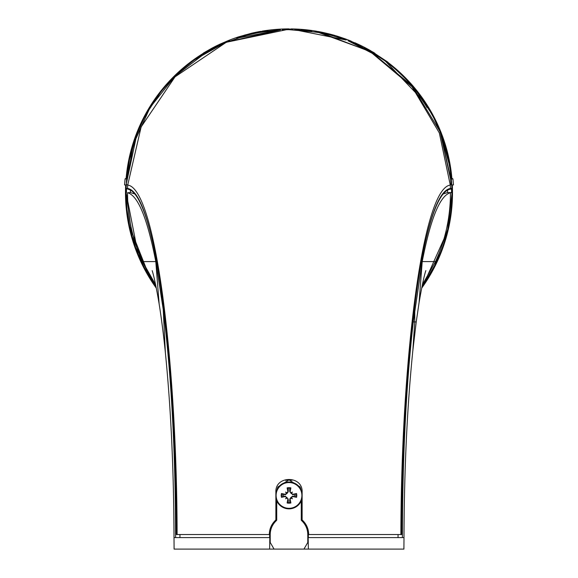 <?xml version="1.0" encoding="UTF-8"?>
<svg xmlns="http://www.w3.org/2000/svg" width="578" height="578" viewBox="0 0 578 578"><rect width="100%" height="100%" fill="white"/><g stroke="black" fill="none" stroke-linecap="round" stroke-linejoin="round"><path stroke-width="0.87" d="M447.112 231.894L423.573 284.427L421.947 286.76A162.924 162.924 0 0 0 451.7 201.115L452.148 192.59L451.743 184.924L453.455 184.924L451.743 184.924L452.148 192.59L450.45 192.741C440.017 195.436 430.603 218.39 422.207 261.588L413.263 321.917C406.132 385.223 402.505 457.119 402.396 537.598L403.993 537.598C404.21 469.242 407.143 407.006 412.808 350.889L412.569 353.216M453.455 184.924L452.928 178.905L451.346 178.905M440.277 132.109L433.392 117.124M429.953 110.882L427.489 106.771M429.967 110.911L433.023 116.424M440.082 131.618L451.555 181.68M447.567 192.59L443.203 193.933L447.466 192.59L451.548 192.59L451.497 188.356L450.406 188.493C422.424 192.004 401.602 365.686 401.58 534.534L401.602 534.534C401.847 480.181 403.776 428.269 407.403 378.807L412.93 319.49C416.435 288.819 420.64 262.701 425.538 241.142C433.182 208.564 441.267 191.275 449.792 189.266A0.766 0.759 78.7 0 1 449.648 189.281M307.785 537.598L308.168 537.598L308.37 549.1L403.906 549.1L404 537.598M155.655 284.817L142.528 261.596C132.55 239.949 127.557 217.003 127.55 192.741C137.983 195.436 147.397 218.39 155.793 261.588L163.22 309.418C171.334 374.985 175.459 451.05 175.604 537.598L174.007 537.598L174.094 549.1L269.63 549.1L269.832 537.598L269.63 549.1L303.949 549.1L307.785 542.46L307.785 534.534L308.681 534.534C308.58 528.74 306.391 523.878 302.121 519.94L302.121 497.333L301.268 500.866A13.417 13.417 0 0 1 276.732 500.866L275.879 497.333L275.879 493.374L277.939 486.914L288.993 479.892L300.061 486.907L302.121 493.374L302.121 492.116C302.93 475.297 275.07 475.289 275.879 492.116L275.879 493.374M402.396 537.598L308.168 537.598L308.37 549.1L303.949 549.1M175.604 537.598L270.215 537.598M450.45 192.741C450.421 217.111 445.428 240.058 435.472 261.588L422.345 284.831M421.947 286.76L434.757 265.389L447.704 229.408L451.917 193.912L451.707 184.238L440.104 131.668L412.331 86.129L371.64 52.186L321.924 33.033L329.243 34.716M127.55 192.741L130.433 192.59L134.819 193.955L130.433 192.59M258.438 32.57L245.975 35.453L223.737 43.307L206.837 51.904L175.055 76.137L150.056 107.515L133.431 144.233L126.293 184.238L126.076 192.59L132.124 236.546L149.521 276.783L156.053 286.76M308.276 534.534L398.047 534.534L398.047 537.598L398.054 534.534L401.58 534.534L308.681 534.534M308.168 534.534L308.168 537.598L307.785 536.449M270.215 536.449L269.832 537.598L269.832 534.534M275.879 497.333L275.879 519.94L276.479 520.532A0.766 0.766 48.2 0 0 276.732 519.962L276.732 500.591M179.953 537.598L179.953 534.534L176.42 534.534C176.398 365.679 155.576 192.012 127.594 188.493L127.709 185.068L141.14 126.922L175.026 76.86L226.309 42.266L286.529 29.688L289 29.666L318.052 32.289L369.826 51.297L411.955 86.664L439.316 132.904L450.291 185.068L450.406 188.493A0.766 0.759 78.7 0 1 449.8 189.266L450.71 189.136M292.685 29.709L290.944 29.68M288.632 29.666L282.223 29.81M301.268 500.591L301.268 519.962A0.766 0.766 0 0 0 301.521 520.532C305.596 524.311 307.684 528.978 307.785 534.534L307.922 534.534M301.564 520.568A18.785 18.785 0 0 1 304.628 524.109M307.178 529.816A18.785 18.785 0 0 1 307.785 534.534C307.684 528.971 305.596 524.304 301.521 520.532L302.121 519.94L301.268 519.962A0.766 0.766 0 0 0 301.521 520.532M302.121 493.374L302.121 497.333M128.352 189.281A0.766 0.759 101.3 0 1 128.208 189.266A0.766 0.759 101.3 0 0 128.208 189.266L126.503 188.356L127.594 188.493A0.766 0.759 101.3 0 0 128.2 189.266C131.509 189.866 134.912 193.211 138.424 199.323C145.952 213.022 152.599 237.016 158.365 271.299C169.853 343.809 175.864 431.556 176.398 534.534L270.215 534.534C270.309 528.993 272.397 524.325 276.479 520.532A0.766 0.766 48.2 0 0 276.732 519.962L275.879 519.94C271.602 523.892 269.413 528.754 269.319 534.534L269.731 534.534M156.046 286.724L138.048 253.879L126.076 192.59L126.452 192.59L126.503 188.356M451.497 188.356L450.732 189.136M270.078 534.534L270.215 534.534A18.785 18.785 0 0 1 270.822 529.795M273.408 524.058A18.785 18.785 0 0 1 276.429 520.576M276.479 520.532C272.404 524.304 270.316 528.971 270.215 534.534L270.215 542.46L274.051 549.1M291.984 480.275A12.268 12.268 0 0 0 285.597 480.39M277.108 489.226A13.417 13.417 0 0 1 300.9 489.226M287.114 487.89L287.866 490.057A5.491 5.491 0 0 1 290.134 490.057L290.886 487.89A7.774 7.774 0 0 0 287.114 487.89A22.939 2.001 77.5 0 0 287.887 491.77L285.337 494.313A22.939 2.001 -167.5 0 0 281.457 493.547L283.625 494.298A5.491 5.491 0 0 0 283.625 496.567L285.243 496.126L288.306 499.19L287.114 502.968A7.774 7.774 0 0 0 290.886 502.968A22.939 2.001 -102.5 0 0 290.113 499.096L291.522 497.954L290.98 497.412L292.757 496.126L296.543 497.311A7.774 7.774 0 0 0 296.543 493.547A22.939 2.001 167.5 0 0 292.663 494.313L290.113 491.77A22.939 2.001 -77.5 0 0 290.886 487.89M296.543 493.547L292.757 494.739L289.694 491.676L290.134 490.057M294.375 494.298A5.491 5.491 0 0 1 294.375 496.567M290.886 502.968L289.694 499.19L290.98 497.412M290.134 500.808A5.491 5.491 0 0 1 287.866 500.808M287.866 490.057L288.306 491.676L287.02 493.453L285.243 494.739L283.625 494.298M286.984 497.904A20.288 10.144 140.7 0 1 285.626 498.807A20.288 10.144 -50.7 0 1 286.529 497.448L287.887 499.096A22.939 2.001 102.5 0 0 287.114 502.968M285.626 498.807L287.02 497.412M291.471 497.448A20.288 10.144 50.7 0 1 292.374 498.807L291.471 497.448L292.663 496.545A22.939 2.001 12.5 0 0 296.543 497.311M283.625 496.567L281.457 497.311A22.939 2.001 -12.5 0 0 285.337 496.545L286.529 497.448M286.529 493.417A20.288 10.144 -129.3 0 1 285.626 492.059L287.02 493.453M291.016 492.962A20.288 10.144 -39.3 0 1 292.374 492.059L290.98 493.453M289 508.322A12.889 12.889 0 0 1 276.111 495.433A12.889 12.889 0 0 1 289 482.543A12.889 12.889 0 0 1 301.889 495.433A12.889 12.889 0 0 1 289 508.322M281.457 493.547A7.774 7.774 0 0 0 281.457 497.311M285.626 492.059A20.288 10.144 39.3 0 1 286.984 492.962M292.374 492.059A20.288 10.144 129.3 0 1 291.471 493.417M292.374 498.807A20.288 10.144 -140.7 0 1 291.016 497.904M126.307 183.934L136.841 134.349M151.226 105.832L144.673 117.009L148.235 110.557M132.485 147.347L130.931 153.127M127.962 167.873L126.741 177.872L128.973 161.999M126.228 185.654L126.257 184.924L126.228 185.654M376.48 55.148L372.947 52.959L376.473 55.148M126.3 184.064A162.924 162.924 0 0 1 126.654 178.905L125.072 178.905L124.545 184.924L126.257 184.924L124.545 184.924M426.802 107.421L426.672 105.471L424.129 101.576L385.671 61.441M364.35 48.14L379.385 57.034L347.97 40.713L358.273 45.127M346.222 40.048L294.751 29.767L346.222 40.048M291.009 29.68L289.065 29.666L291.009 29.68A162.924 162.924 0 0 0 289 29.666L289 28.9A163.69 163.69 0 0 0 265.302 30.627L262.267 31.096L262.267 31.877L264.681 31.494L263.185 31.725M280.496 29.89L226.634 42.078M255.758 33.09L260.866 32.115L260.866 31.335A163.69 163.69 0 0 0 251.509 33.249L238.981 36.732A163.69 163.69 0 0 0 229.625 40.048L229.625 40.872A162.924 162.924 0 0 0 225.239 42.664L225.044 42.743M224.784 42.859L194.981 59.534L219.134 45.409M182.28 69.483L171.868 79.345L182.28 69.483M444.547 144.132L441.946 136.451M439.858 131.069L435.964 122.276M435.863 122.059L434.931 120.152A162.924 162.924 0 0 0 432.286 115.044M431.809 114.177A162.924 162.924 0 0 1 431.845 114.242L426.896 105.825M151.219 105.637L158.863 94.568A162.924 162.924 0 0 0 151.082 105.861L147.484 111.865M148.546 110.03L147.925 111.099L148.546 110.03M145.591 115.275L144.16 117.991L145.591 115.275M136.119 136.271L131.343 151.501L136.119 136.271A162.924 162.924 0 0 0 131.365 151.436M126.835 176.94L126.741 177.872L126.835 176.94M131.972 149.167L137.297 133.171M143.019 120.246L146.79 113.086M172.793 78.398L181.022 70.588M194.945 59.556L212.198 48.906M256.87 32.867L278.018 30.042M297.46 29.89L321.043 32.852M358.259 45.12L358.259 45.12A162.924 162.924 0 0 0 351.2 42.006L354.964 43.617A162.938 162.938 0 0 0 351.2 41.992M366.344 49.195L374.19 53.718M420.676 96.649L427.684 107.082L433.934 118.179L440.891 133.67L444.518 144.023M426.687 105.492L419.028 94.431M405.359 78.557L395.916 69.656M279.998 29.919L236.763 38.271M158.806 94.648L153.871 101.576M451.917 193.912L451.707 184.238L451.924 192.59L451.548 192.59L452.148 192.59M452.928 178.905A22.997 22.997 0 0 0 451.259 177.88L451.143 176.695M450.717 172.822L446.931 152.57M444.561 144.168L441.968 136.509M429.88 110.752L428.5 108.426M447.589 190.075L447.589 192.59M308.37 537.598L308.37 534.534M130.411 192.59L130.411 190.075M269.63 537.598L269.63 534.534M364.819 48.386L369.978 51.218L364.819 48.386M372.203 52.519L357.471 44.752M364.971 47.598L368.02 49.238C351.236 40.785 351.236 40.785 368.02 49.238L368.02 50.113L370.411 51.471L370.411 50.582L368.02 49.238L369.696 50.17M384.204 60.372L373.236 53.14M251.697 33.994L253.648 33.546M254.457 33.372L255.151 33.221M254.53 33.358L254.92 33.271M255.982 33.047L253.8 33.517M253.402 33.603L252.434 33.82M253.359 33.611L251.625 34.015M251.127 34.131L252.311 33.849M252.947 33.705L253.395 33.603M251.813 33.972L251.22 34.109M207.531 51.5L205.147 52.901M204.28 53.429L203.875 53.675M204.771 53.133L208.261 51.081M344.466 39.398L329.417 34.767L318.904 32.44M336.974 36.891L345.413 39.745M243.562 36.132L239.436 37.389M322.119 33.069L324.359 33.553M322.647 33.184L330.161 34.955M322.907 33.235L322.401 33.127M219.055 45.445L203.369 53.985L203.369 53.082L211.772 48.263L211.772 49.13L209.287 50.496M301.189 30.121L304.967 30.453M311.773 31.27L294.939 29.774M278.22 30.027L262.267 31.877L249.27 34.586M264.659 31.494L265.179 31.422M265.273 31.407L267.318 31.118M287.215 29.673L289 29.666A162.924 162.924 0 0 0 288.01 29.673M332.979 35.72L334.409 36.125M333.239 35.793L334.33 36.103M345.514 39.781L345.203 38.856L338.152 36.45A163.69 163.69 0 0 0 329.424 33.972L322.654 32.397A163.69 163.69 0 0 0 317.662 31.429L317.662 32.209A162.924 162.924 0 0 0 315.024 31.761M245.867 34.687L245.867 35.482L238.981 37.534L245.245 35.655M238.981 36.732L238.981 37.534L237.76 37.931M219.207 45.373L212.856 48.552M216.425 46.724L216.923 46.478M212.791 48.588L212.357 48.819A162.924 162.924 0 0 1 212.487 48.747M267.939 31.031L267.144 31.14M267.108 31.147L267.99 31.024M251.509 34.037L251.509 33.249M351.2 42.006L351.2 41.175A163.69 163.69 0 0 0 345.203 38.856L347.465 39.694M341.714 38.43L341.714 37.621M338.152 37.259L338.152 36.45M329.424 34.759L329.424 33.972M326.006 33.921L326.006 33.141M322.654 33.177L322.654 32.397L321.028 32.065M283.69 28.987L282.88 29.016M316.816 32.043A162.938 162.938 0 0 1 317.662 32.195L316.816 32.057L316.816 31.277A163.69 163.69 0 0 0 291.153 28.914L291.153 29.68M212.791 47.721L212.357 47.952L212.791 47.721M219.633 44.325L219.207 44.528L219.633 44.325M228.621 41.262L228.621 40.446L220.218 44.051A163.69 163.69 0 0 0 211.772 48.263M220.218 44.896L220.218 44.051M229.625 40.048L228.621 40.446M253.547 32.787L257.456 31.971M252.138 33.105L253.554 32.78M354.964 43.617L354.964 42.779L360.412 45.301M442.705 138.518A162.938 162.938 0 0 0 387.954 63.147L387.954 62.2L370.411 50.582M374.891 54.144L374.891 53.248L372.514 51.81L372.514 52.699L372.514 51.81L372.904 52.042M365.05 47.642L360.658 45.416M360.744 45.46L364.819 47.519M125.852 192.59L126.257 184.924L125.852 192.59L126.452 192.59L125.852 192.59L126.452 192.59L125.852 192.59L126.257 184.924L125.852 192.59L126.235 199.872M402.209 75.422L409.39 82.813M437.228 124.956L440.378 132.348M446.845 152.187L448.752 160.59M449.511 164.665L448.962 161.645M442.408 137.687L440.422 132.463M426.181 104.683L416.109 90.674M397.534 71.08L394.015 68.023M194.793 59.664A162.924 162.924 0 0 1 203.369 53.985L196.513 58.465M131.842 149.63L129.147 161.096L131.625 150.424M136.516 135.216L143.806 118.678M162.635 89.756L170.17 81.122M260.866 31.515A163.509 163.509 0 0 1 262.267 31.277M289 29.081A163.509 163.509 0 0 1 291.153 29.095M316.816 31.458A163.509 163.509 0 0 1 317.662 31.609M351.2 41.37A163.509 163.509 0 0 1 354.964 42.974M387.954 62.424A163.509 163.509 0 0 1 451.88 178.234M452.328 184.924A163.509 163.509 0 0 1 421.665 288.162M156.335 288.162A163.509 163.509 0 0 1 125.672 184.924M126.12 178.234A163.509 163.509 0 0 1 203.369 53.292M127.492 214.005A162.924 162.924 0 0 0 135.187 246.307M144.023 266.913A162.924 162.924 0 0 0 155.923 286.58M444.583 144.233A162.924 162.924 0 0 0 441.924 136.394M429.924 110.839A162.924 162.924 0 0 0 428.435 108.324M426.701 105.514A162.924 162.924 0 0 0 384.659 60.704M308.204 30.8A162.924 162.924 0 0 0 302.236 30.208M260.866 32.101A162.938 162.938 0 0 1 262.267 31.862L260.866 32.108L262.267 31.877A162.924 162.924 0 0 0 251.625 34.008M224.329 43.054A162.924 162.924 0 0 0 219.691 45.142M212.299 48.848A162.924 162.924 0 0 0 211.772 49.13M182.359 69.418A162.924 162.924 0 0 0 171.868 79.345M148.654 109.849A162.924 162.924 0 0 0 147.954 111.048M145.627 115.21A162.924 162.924 0 0 0 144.139 118.028M126.864 176.593A162.924 162.924 0 0 0 126.741 177.872A162.938 162.938 0 0 1 128.562 164.188M438.673 128.222L444.814 145.006M447.336 154.203L449.084 162.302M449.503 164.622L449.258 163.213M447.365 154.333L440.754 133.294M431.188 113.042L416.37 90.992M397.635 71.166L393.365 67.482M130.671 154.131A162.938 162.938 0 0 1 203.369 53.971L196.672 58.349M185.401 66.846L179.281 72.149M160.308 92.682L146.588 113.447M136.48 135.295L131.596 150.547M129.089 161.385L128.482 164.679M136.105 136.321L139.255 128.395M168.017 83.47L176.463 74.779M181.087 70.53L193.052 60.914M413.263 321.917L416.232 321.917L419.093 302.554L422.207 261.588L435.465 261.588M414.78 309.396L414.744 321.917L412.815 350.889M165.373 352.652L163.22 309.396M416.232 321.917L412.815 350.81M425.791 270.779C426.232 269.659 423.876 274.507 419.093 302.54L418.913 303.66M159.16 304.086L155.793 261.588L142.535 261.588M400.894 534.534C401.204 362.37 422.33 188.601 450.291 185.068A115 4.768 -2.9 0 0 451.707 184.238M149.521 276.783L129.747 226.952L126.914 209.077L126.076 192.59L126.293 184.238A115 4.768 2.9 0 0 127.709 185.068C155.648 188.507 176.81 362.485 177.106 534.534M290.113 499.096L289.694 499.19M287.887 499.096L288.306 499.19M287.887 491.77L288.306 491.676M292.663 494.313L292.757 494.739M292.663 496.545L292.757 496.126M285.337 496.545L285.243 496.126M285.337 494.313L285.243 494.739M290.113 491.77L289.694 491.676M282.404 497.073A6.799 6.799 0 0 1 282.404 493.793M287.36 488.836A6.799 6.799 0 0 1 290.64 488.836M295.596 493.793A6.799 6.799 0 0 1 295.596 497.073M290.64 502.029A6.799 6.799 0 0 1 287.36 502.029M244.624 35.829L244.624 35.027M265.302 31.4L265.302 30.627M126.192 199.049A162.938 162.938 0 0 0 156.06 286.789M421.94 286.789A162.938 162.938 0 0 0 451.808 199.049M451.808 186.13A162.938 162.938 0 0 0 451.758 184.924M451.274 177.887A162.938 162.938 0 0 0 448.42 158.928M447.329 154.124A162.938 162.938 0 0 0 446.382 150.403M291.153 29.666A162.938 162.938 0 0 0 289 29.651L287.967 29.673L289 29.666M129.58 158.921A162.938 162.938 0 0 0 128.735 163.213M126.242 184.924A162.938 162.938 0 0 0 126.192 186.13M419.093 95.789A162.158 162.158 0 0 1 426.795 107.111M450.544 178.544A162.158 162.158 0 0 1 450.934 184.1M450.891 174.303L447.805 156.19M440.631 132.991L439.555 130.325M451.685 183.739L449.85 166.666L439.966 131.322M447.704 229.408L434.757 265.389M165.192 350.889C170.857 407.006 173.79 469.242 174.007 537.598M165.2 350.918C163.278 332.567 161.183 316.433 158.907 302.518M152.209 270.779C151.768 269.659 154.116 274.507 158.907 302.54M451.447 180.163C450.016 162.129 445.754 144.803 438.651 128.186M371.423 52.063L353.165 42.83M282.895 29.781L285.525 29.702M223.737 43.307L206.837 51.904M300.957 489.465L300.061 486.907M277.05 489.465L277.939 486.914M137.008 133.923L129.465 159.521L126.315 183.746M130.671 154.181L133.453 144.124M148.206 110.608L151.306 105.507M126.748 177.872A22.997 22.997 0 0 0 125.072 178.905"/></g></svg>
